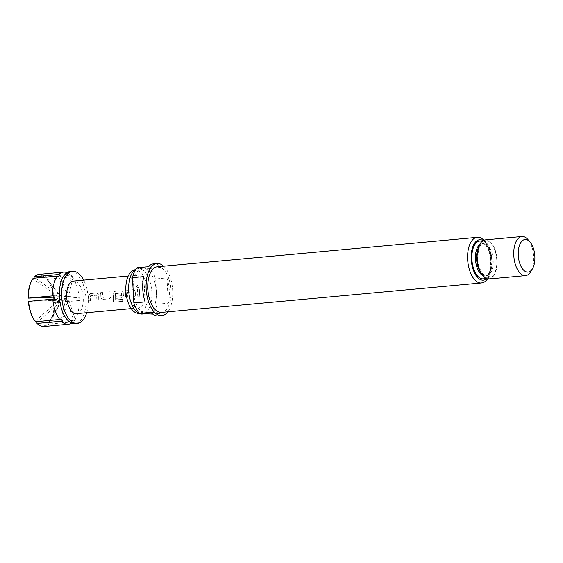 <?xml version="1.0" encoding="UTF-8"?>
<svg xmlns="http://www.w3.org/2000/svg" width="563" height="563" viewBox="0 0 563 563"><rect width="100%" height="100%" fill="white"/><g stroke="black" fill="none" stroke-linecap="round" stroke-linejoin="round"><path stroke-width="0.42" stroke-dasharray="2.81 2.11" d="M137.534 285.462L137.478 285.511C136.211 286.461 136.422 287.306 138.118 288.038L138.181 288.003C139.497 286.989 139.286 286.138 137.534 285.462C136.267 286.412 136.485 287.264 138.181 288.003L138.118 288.038C139.434 287.024 139.223 286.18 137.478 285.511M70.284 271.5A26.18 13.181 -95.3 0 1 85.949 298.313A26.18 13.181 -95.3 0 1 75.083 323.641M45.645 277.995A25.525 12.85 84.7 0 0 39.769 275.04A25.525 12.85 84.7 0 0 34.174 277.355L60.114 295.448L45.645 277.995L46.349 277.39A26.18 13.181 84.7 0 0 39.311 274.35M46.349 277.39L70.558 275.159A26.18 13.181 84.7 0 0 69.502 274.216A26.18 13.181 84.7 0 0 66.983 272.689M70.558 275.159L71.529 275.708A25.419 12.794 -95.3 0 1 73.056 277.418L72.085 276.869L47.869 279.1L47.172 279.705L61.641 297.158L53.964 299.565A25.525 12.85 84.7 0 0 53.914 299.023M53.964 299.565L79.073 297.299A26.18 13.181 84.7 0 0 72.085 276.869M79.073 297.299L79.812 297.18A25.419 12.794 -95.3 0 1 79.932 298.812A25.419 12.794 -95.3 0 1 79.988 300.438L54.139 302.824L61.817 300.424L49.467 322.043L50.227 322.564A26.18 13.181 84.7 0 0 55.04 302.788M86.681 312.711A26.18 13.181 84.7 0 0 88.201 298.101A26.18 13.181 84.7 0 0 83.676 280.128M133.213 270.451A21.725 10.936 -95.3 0 1 147.886 292.281A21.725 10.936 -95.3 0 1 137.147 313.19M142.34 314.034A22.773 11.464 84.7 0 0 151.799 292A22.773 11.464 84.7 0 0 138.167 268.671A22.773 11.464 84.7 0 0 136.415 269.114A22.773 11.464 84.7 0 0 135.824 269.396M156.303 291.585A22.773 11.464 -95.3 0 1 146.852 313.619A22.773 11.464 -95.3 0 1 133.22 290.29A22.773 11.464 -95.3 0 1 142.671 268.255A22.773 11.464 -95.3 0 1 156.303 291.585M163.657 266.193A26.18 13.181 -95.3 0 1 172.672 290.332A26.18 13.181 -95.3 0 1 167.858 311.818M158.421 315.97A26.18 13.181 84.7 0 0 163.685 313.084L152.728 314.098M157.056 304.217L168.316 303.183A26.18 13.181 84.7 0 0 169.287 290.642A26.18 13.181 84.7 0 0 166.951 277.918L155.684 278.959L157.056 304.217A26.18 13.181 -95.3 0 1 152.418 314.126M157.302 266.778A22.907 11.534 -95.3 0 1 171.011 290.241A22.907 11.534 -95.3 0 1 161.504 312.402M528.017 239.641A19.635 9.888 -95.3 0 1 533.696 256.615A19.635 9.888 -95.3 0 1 530.937 271.422M485.341 239.88A19.635 9.888 -95.3 0 1 497.087 259.986A19.635 9.888 -95.3 0 1 488.937 278.981M76.434 313.654A16.362 8.234 84.7 0 0 83.225 297.827A16.362 8.234 84.7 0 0 73.436 281.071M88.665 297.327L88.658 300.888L90.552 300.712L90.58 295.765L96.695 295.202L96.913 300.128L98.806 299.952L98.694 294.871L96.66 292.999L89.848 293.682L88.546 295.8L88.665 297.327M100.96 296.194L101.002 297.743L101.861 299.375L109.335 298.981L111.157 296.807L110.721 291.704L108.828 291.88L109.138 296.849L103.022 297.412L102.459 292.464L100.566 292.64L100.96 296.194M113.254 295.061L113.466 301.719L114.549 302.078L122.495 301.346L122.811 299.34L115.218 299.896L115.373 293.485L121.629 293.056L121.636 295.702L116.259 296.194L116.203 298.355L121.629 297.855L123.445 295.681L123.283 292.605L121.249 290.74L114.43 291.423L113.135 293.541L113.254 295.061M115.197 293.647L121.559 293.063L121.566 295.688L116.196 296.18L116.14 298.32L121.559 297.82L123.381 295.659L123.22 292.619L121.186 290.761L114.563 291.374L113.064 293.548L113.395 301.655L114.486 302.014L122.431 301.282L122.741 299.291L115.26 299.98L115.26 293.64M125.542 293.935L125.535 297.496L127.428 297.32L127.456 292.373L133.572 291.81L133.797 296.729L135.683 296.56L135.577 291.479L133.537 289.607L126.731 290.29L125.429 292.408L125.542 293.935M137.836 292.802L137.829 296.363L139.723 296.187L139.335 289.072L137.449 289.248L137.836 292.802M128.589 291.198A16.362 8.234 84.7 0 0 138.378 307.954A16.362 8.234 84.7 0 0 145.17 292.127A16.362 8.234 84.7 0 0 135.38 275.37A16.362 8.234 84.7 0 0 128.589 291.198M102.396 292.493L100.503 292.669L100.939 297.728L101.79 299.34L109.271 298.953L111.087 296.792L110.658 291.733L108.765 291.908L109.067 296.835L103.022 297.412L102.459 292.464M137.105 267.756L149.948 268.474A26.18 13.181 -95.3 0 1 155.684 278.959M149.948 268.474L161.208 267.432A26.18 13.181 84.7 0 0 153.622 263.829M145.099 301.881L143.734 276.623M163.685 313.084L150.835 312.366M166.951 277.918L168.316 303.183M148.365 266.714L161.208 267.432M50.227 322.564L74.436 320.333A26.18 13.181 84.7 0 0 79.249 300.565M74.436 320.333L75.336 319.559A25.419 12.794 -95.3 0 1 73.985 321.114L73.091 321.888L48.875 324.112L48.115 323.591L60.466 301.972L36.644 322.951A25.525 12.85 84.7 0 0 48.115 323.591M69.101 321.55L71.578 322.648L73.091 321.888A26.18 13.181 84.7 0 1 71.621 323.071M53.703 297.18A25.525 12.85 84.7 0 0 47.172 279.705M54.864 299.53A26.18 13.181 84.7 0 0 47.869 279.1M54.161 297.158L58.77 297.004L32.83 278.903L33.196 278.277M32.83 278.903A25.525 12.85 84.7 0 0 31.788 280.501M49.467 322.043A25.525 12.85 84.7 0 0 50.501 320.446A25.525 12.85 84.7 0 0 54.139 302.824M35.117 321.241L58.946 300.262L28.326 301.381M44.111 326.491A26.18 13.181 84.7 0 0 48.875 324.112M73.056 277.418L68.397 296.539L61.641 297.158M68.397 296.539L79.812 297.18M60.114 275.068L66.87 294.829L60.114 295.448M71.529 275.708L66.87 294.829M58.763 276.616L65.526 296.377L58.77 297.004M54.287 299.002L65.702 299.643L61.043 318.764M65.702 299.643L58.946 300.262M60.466 301.972L67.229 301.353L62.57 320.474M67.229 301.353L73.985 321.114M61.817 300.424L68.573 299.798L75.336 319.559M54.111 295.737L65.526 296.377M68.573 299.798L79.988 300.438M137.386 289.269L137.766 296.328L139.652 296.152L139.279 289.101L137.449 289.248M133.473 289.635L126.858 290.241L125.359 292.422L125.472 297.461L127.365 297.285L127.393 292.38L133.508 291.817L133.727 296.701L135.62 296.525L135.507 291.486L133.537 289.607M96.597 293.027L89.974 293.633L88.482 295.814L88.588 300.853L90.481 300.677L90.516 295.772L96.632 295.209L96.85 300.093L98.743 299.917L98.631 294.878L96.66 292.999M482.484 275.377A16.362 8.234 84.7 0 0 485.264 276.032A16.362 8.234 84.7 0 0 492.055 260.205A16.362 8.234 84.7 0 0 482.259 243.448A16.362 8.234 84.7 0 0 479.655 244.595M482.069 241.379A18.98 9.557 -95.3 0 1 491.126 260.486A18.98 9.557 -95.3 0 1 485.447 278.108M486.657 278.678A20.289 10.211 84.7 0 0 491.788 260.521A20.289 10.211 84.7 0 0 483.153 240.591M477.157 237.347A22.907 11.534 -95.3 0 1 490.866 260.803A22.907 11.534 -95.3 0 1 481.358 282.964M478.318 247.952A16.362 8.234 -95.3 0 1 483.385 243.343A16.362 8.234 -95.3 0 1 493.181 260.099A16.362 8.234 -95.3 0 1 486.39 275.933A16.362 8.234 -95.3 0 1 480.563 272.323M496.756 259.965A18.98 9.557 84.7 0 0 486.115 240.521A18.98 9.557 84.7 0 0 477.523 258.896A18.98 9.557 84.7 0 0 488.163 278.34A18.98 9.557 84.7 0 0 496.756 259.965M64.787 274.653L67.025 273.118L69.502 274.216M490.767 260.423C489.923 252.801 488.198 247.734 485.595 245.222C484.159 243.786 483.054 243.195 482.259 243.448L483.385 243.343L480.415 245.735C479.029 246.664 478.184 251.077 477.881 258.959C478.48 271.908 485.953 277.594 486.39 275.933L485.264 276.032C485.848 276.257 486.826 275.476 488.198 273.695C489.627 272.689 490.479 268.262 490.767 260.423M487.889 278.966L489.93 275.391L492.153 260.592L489.12 247.199L487.037 243.329L484.314 240.084M146.852 313.619L145.543 313.739M131.214 308.615L138.378 307.954M128.216 276.032L135.38 275.37M142.671 268.255L138.167 268.671M135.852 269.346L136.415 269.114M58.418 306.638L50.501 320.446"/><path stroke-width="0.84" d="M77.335 323.429L75.083 323.641A26.18 13.181 -95.3 0 1 69.101 321.55A26.18 13.181 -95.3 0 1 59.418 296.828A26.18 13.181 -95.3 0 1 64.787 274.653A26.18 13.181 -95.3 0 1 70.284 271.5L72.536 271.296A26.18 13.181 84.7 0 0 61.67 296.624A26.18 13.181 84.7 0 0 77.335 323.429A26.18 13.181 84.7 0 0 86.681 312.711M28.558 301.311A26.18 13.181 84.7 0 0 35.546 321.74L35.117 321.241A25.525 12.85 84.7 0 1 28.326 301.381L54.287 299.002A25.419 12.794 -95.3 0 1 54.168 297.37A25.419 12.794 -95.3 0 1 54.111 295.737L28.15 298.123L54.161 297.158M28.15 298.123A25.525 12.85 84.7 0 1 31.788 280.501L32.112 279.938A26.18 13.181 84.7 0 1 33.196 278.277L57.412 276.053A26.18 13.181 84.7 0 0 52.598 295.821M57.412 276.053L58.763 276.616A25.419 12.794 -95.3 0 1 60.114 275.068L58.756 274.498L34.54 276.729L34.174 277.355M66.983 272.689A26.18 13.181 84.7 0 0 63.528 272.126A26.18 13.181 84.7 0 0 58.756 274.498M135.824 269.396A22.773 11.464 84.7 0 0 128.716 290.705A22.773 11.464 84.7 0 0 140.532 313.922L137.147 313.19A21.725 10.936 -95.3 0 1 125.866 291.05A21.725 10.936 -95.3 0 1 133.213 270.451L135.852 269.346M140.532 313.922A22.773 11.464 84.7 0 0 142.34 314.034L145.543 313.739M167.858 311.818A26.18 13.181 -95.3 0 1 161.799 315.66A26.18 13.181 -95.3 0 1 146.134 288.847A26.18 13.181 -95.3 0 1 157.007 263.519A26.18 13.181 -95.3 0 1 163.657 266.193M132.467 277.658L143.734 276.623A26.18 13.181 84.7 0 0 142.756 289.157A26.18 13.181 84.7 0 0 145.099 301.881L133.839 302.915L132.467 277.658A26.18 13.181 -95.3 0 1 137.105 267.756L148.365 266.714A26.18 13.181 84.7 0 1 153.622 263.829L157.007 263.519M152.728 314.098L139.575 313.408A26.18 13.181 -95.3 0 1 133.839 302.915M139.575 313.408L150.835 312.366A26.18 13.181 84.7 0 0 158.421 315.97L161.799 315.66M481.358 282.964L161.504 312.402A22.907 11.534 -95.3 0 1 147.795 288.939A22.907 11.534 -95.3 0 1 157.302 266.778L477.157 237.347A22.907 11.534 -95.3 0 0 467.649 259.508A22.907 11.534 -95.3 0 0 481.358 282.964L484.518 281.979L487.889 278.966M518.27 255.342A16.362 8.234 84.7 0 0 523.85 270.381A16.362 8.234 84.7 0 0 532.556 268.607A16.362 8.234 84.7 0 0 534.85 256.264A16.362 8.234 84.7 0 0 530.121 242.118A16.362 8.234 84.7 0 0 521.725 241.358A16.362 8.234 84.7 0 0 518.27 255.342M532.556 268.607L530.937 271.422A19.635 9.888 -95.3 0 1 525.539 275.617A19.635 9.888 -95.3 0 1 513.794 255.503A19.635 9.888 -95.3 0 1 521.943 236.509A19.635 9.888 -95.3 0 1 528.017 239.641L530.121 242.118M525.539 275.617L488.937 278.981A19.635 9.888 -95.3 0 1 477.192 258.874A19.635 9.888 -95.3 0 1 485.341 239.88L521.943 236.509M128.216 276.032L73.436 281.071A16.362 8.234 84.7 0 0 66.645 296.898A16.362 8.234 84.7 0 0 76.434 313.654L131.214 308.615M83.676 280.128A26.18 13.181 84.7 0 0 72.536 271.296M36.644 322.951L37.074 323.451L61.29 321.227A26.18 13.181 84.7 0 0 68.32 324.26A26.18 13.181 84.7 0 0 71.621 323.071M61.29 321.227L62.57 320.474A25.419 12.794 -95.3 0 1 61.043 318.764L59.762 319.517L35.546 321.74M52.774 299.08A26.18 13.181 84.7 0 0 59.762 319.517M53.914 299.023A25.525 12.85 84.7 0 0 53.703 297.18M32.112 279.938A26.18 13.181 84.7 0 0 28.382 298.052M63.528 272.126L39.311 274.35A26.18 13.181 84.7 0 0 34.54 276.729M37.074 323.451A26.18 13.181 84.7 0 0 44.111 326.491L68.32 324.26M479.655 244.595A16.362 8.234 84.7 0 0 475.468 259.276A16.362 8.234 84.7 0 0 482.484 275.377M485.447 278.108A18.98 9.557 -95.3 0 1 471.893 259.409A18.98 9.557 -95.3 0 1 482.069 241.379M483.153 240.591A20.289 10.211 84.7 0 0 471.224 259.374A20.289 10.211 84.7 0 0 486.657 278.678M480.563 272.323A16.362 8.234 -95.3 0 1 476.594 259.177A16.362 8.234 -95.3 0 1 478.318 247.952M484.314 240.084L480.443 237.734L477.157 237.347"/></g></svg>
